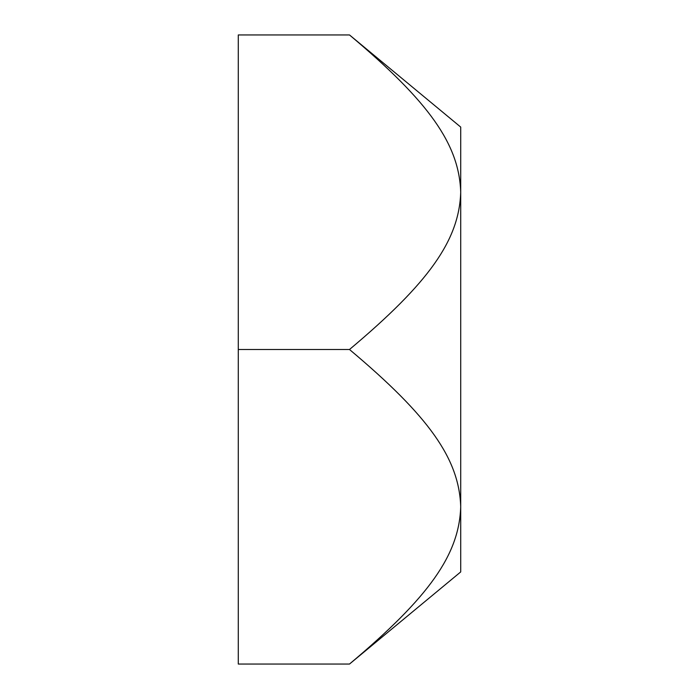 <?xml version="1.0" encoding="UTF-8"?>
<svg xmlns="http://www.w3.org/2000/svg" width="699" height="699" viewBox="0 0 699 699"><rect width="100%" height="100%" fill="white"/><g stroke="black" fill="none" stroke-linecap="round" stroke-linejoin="round"><path stroke-width="1.05" d="M349.5 34.95L460.711 127.078L460.711 571.922L349.5 664.05C429.186 597.129 459.173 554.726 460.711 506.775C459.173 458.824 429.186 416.421 349.5 349.5C429.186 282.579 459.173 240.176 460.711 192.225C459.173 144.274 429.186 101.871 349.5 34.95L238.289 34.95L238.289 349.5L349.5 349.5M349.5 664.05L238.289 664.05L238.289 349.5"/></g></svg>
